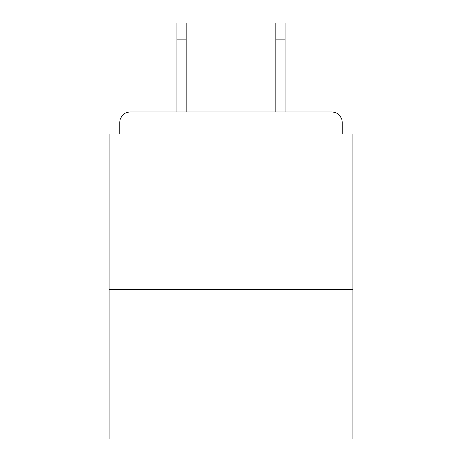 <?xml version="1.0" encoding="UTF-8"?>
<svg xmlns="http://www.w3.org/2000/svg" width="462" height="462" viewBox="0 0 462 462"><rect width="100%" height="100%" fill="white"/><g stroke="black" fill="none" stroke-linecap="round" stroke-linejoin="round"><path stroke-width="0.69" d="M342.238 133.98L342.238 122.609L342.238 133.98L352.899 133.98L352.899 438.9L109.101 438.9L109.101 133.98L119.762 133.98L119.762 122.609L119.762 133.98M352.899 289.639L109.101 289.639M342.238 122.609A10.661 10.661 0 0 0 331.572 111.948L130.428 111.948A10.661 10.661 0 0 0 119.762 122.609M331.572 111.948L286.44 111.948M175.56 111.948L130.428 111.948M186.221 39.091L176.981 39.091L176.981 23.1L186.221 23.1L186.221 111.948M176.981 39.091L176.981 111.948M285.019 23.1L285.019 39.091L275.779 39.091L275.779 23.1L285.019 23.1M275.779 111.948L275.779 39.091M285.019 111.948L285.019 39.091"/></g></svg>
